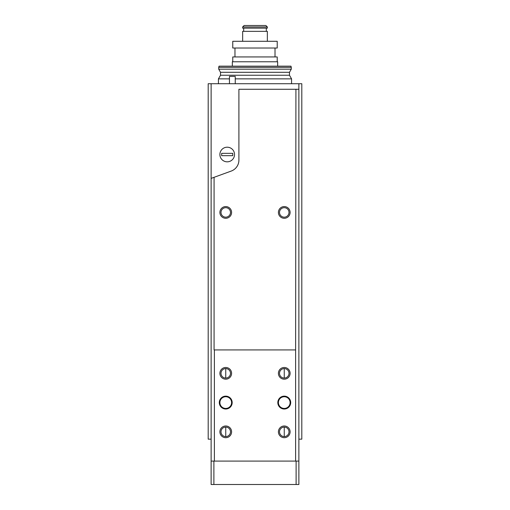 <?xml version="1.0" encoding="UTF-8"?>
<svg xmlns="http://www.w3.org/2000/svg" width="510" height="510" viewBox="0 0 510 510"><rect width="100%" height="100%" fill="white"/><g stroke="black" fill="none" stroke-linecap="round" stroke-linejoin="round"><path stroke-width="0.76" d="M211.121 83.716L211.121 439.155L208.195 439.155L208.195 83.716L301.805 83.716L301.805 439.155L298.879 439.155L298.879 83.716M227.211 147.199A7.312 7.312 0 0 1 233.542 158.17A7.312 7.312 0 0 1 220.875 158.17A7.312 7.312 0 0 1 227.211 147.199M235.25 83.716L235.25 76.404L229.449 76.404L229.449 83.716M255 66.166L290.961 66.166L291.274 67.333L218.726 67.333L219.039 66.166L255 66.166M291.274 69.188L289.476 72.305L220.524 72.305L218.726 69.188L291.274 69.188L291.274 67.333M235.25 78.859L291.567 78.859L289.476 75.231L220.524 75.231L218.433 78.859L229.449 78.859M284.255 368.59A4.743 4.743 0 0 1 288.36 375.704A4.743 4.743 0 0 1 280.149 375.704A4.743 4.743 0 0 1 284.255 368.59L284.255 378.076M284.255 427.099A4.743 4.743 0 0 1 288.36 434.214A4.743 4.743 0 0 1 280.149 434.214A4.743 4.743 0 0 1 284.255 427.099L284.255 436.585M225.745 368.59A4.743 4.743 0 0 1 229.851 375.704A4.743 4.743 0 0 1 221.64 375.704A4.743 4.743 0 0 1 225.745 368.59L225.745 378.076M225.745 427.099A4.743 4.743 0 0 1 229.851 434.214A4.743 4.743 0 0 1 221.64 434.214A4.743 4.743 0 0 1 225.745 427.099L225.745 436.585M219.893 154.511A7.312 7.312 0 0 0 230.864 160.848A7.312 7.312 0 0 0 230.864 148.18A7.312 7.312 0 0 0 219.893 154.511M232.764 155.684L232.764 153.344L221.652 153.344L221.652 155.684L232.764 155.684M214.378 349.93L214.378 461.097L211.121 461.097L211.121 178.385L214.079 177.308L214.079 349.93L295.621 349.93L295.621 461.097L214.378 461.097M284.255 396.149A6.439 6.439 0 0 1 289.827 405.807A6.439 6.439 0 0 1 278.683 405.807A6.439 6.439 0 0 1 284.255 396.149M225.745 396.149A6.439 6.439 0 0 1 231.317 405.807A6.439 6.439 0 0 1 220.173 405.807A6.439 6.439 0 0 1 225.745 396.149M225.745 367.481A5.852 5.852 0 0 1 230.813 376.259A5.852 5.852 0 0 1 220.677 376.259A5.852 5.852 0 0 1 225.745 367.481M284.255 425.99A5.852 5.852 0 0 1 289.323 434.769A5.852 5.852 0 0 1 279.187 434.769A5.852 5.852 0 0 1 284.255 425.99M284.255 367.481A5.852 5.852 0 0 1 289.323 376.259A5.852 5.852 0 0 1 279.187 376.259A5.852 5.852 0 0 1 284.255 367.481M225.745 425.99A5.852 5.852 0 0 1 230.813 434.769A5.852 5.852 0 0 1 220.677 434.769A5.852 5.852 0 0 1 225.745 425.99M295.621 461.097L298.879 461.097L296.112 461.097L296.112 484.5L298.879 484.5L298.879 89.275L238.909 89.275L238.909 160.076A11.704 11.704 0 0 1 231.208 171.073L214.079 177.308M295.921 89.275L295.621 349.93M213.888 461.097L211.121 461.097L211.121 484.5L213.888 484.5L213.888 461.097M296.112 484.5L213.888 484.5M298.879 168.848L298.879 173.527M298.879 116.191L298.879 120.87M298.879 225.598L298.879 234.377M298.879 445.007L298.879 453.785M284.255 206.582A5.852 5.852 0 0 1 289.323 215.36A5.852 5.852 0 0 1 279.187 215.36A5.852 5.852 0 0 1 284.255 206.582M225.745 206.582A5.852 5.852 0 0 1 230.813 215.36A5.852 5.852 0 0 1 220.677 215.36A5.852 5.852 0 0 1 225.745 206.582M225.745 207.691A4.743 4.743 0 0 1 229.851 214.806A4.743 4.743 0 0 1 221.64 214.806A4.743 4.743 0 0 1 225.745 207.691M284.255 207.691A4.743 4.743 0 0 1 288.36 214.806A4.743 4.743 0 0 1 280.149 214.806A4.743 4.743 0 0 1 284.255 207.691M225.745 396.735A5.852 5.852 0 0 1 230.813 405.514A5.852 5.852 0 0 1 220.677 405.514A5.852 5.852 0 0 1 225.745 396.735M284.255 396.735A5.852 5.852 0 0 1 289.323 405.514A5.852 5.852 0 0 1 279.187 405.514A5.852 5.852 0 0 1 284.255 396.735M232.33 66.166L232.33 61.774L277.657 61.774L277.657 66.166M267.348 41.297L267.348 31.352L242.652 31.352L242.652 41.297M267.348 26.96L265.882 25.5L244.118 25.5L242.652 26.96L242.652 28.133L267.348 28.133L267.348 26.96L242.652 26.96M243.684 31.352L243.684 28.133M266.316 31.352L266.316 28.133M277.217 56.948L277.217 61.774L277.217 56.948L232.764 56.948L232.764 61.774M275.017 48.023L275.017 56.948M277.217 48.023L232.764 48.023L232.764 41.297L277.217 41.297L277.217 48.023L277.217 41.297M218.726 69.188L218.726 67.333M289.476 72.305L289.476 75.231M220.524 72.305L220.524 75.231M291.567 83.716L291.567 78.859M218.433 83.716L218.433 78.859M234.963 48.023L234.963 56.948"/></g></svg>
